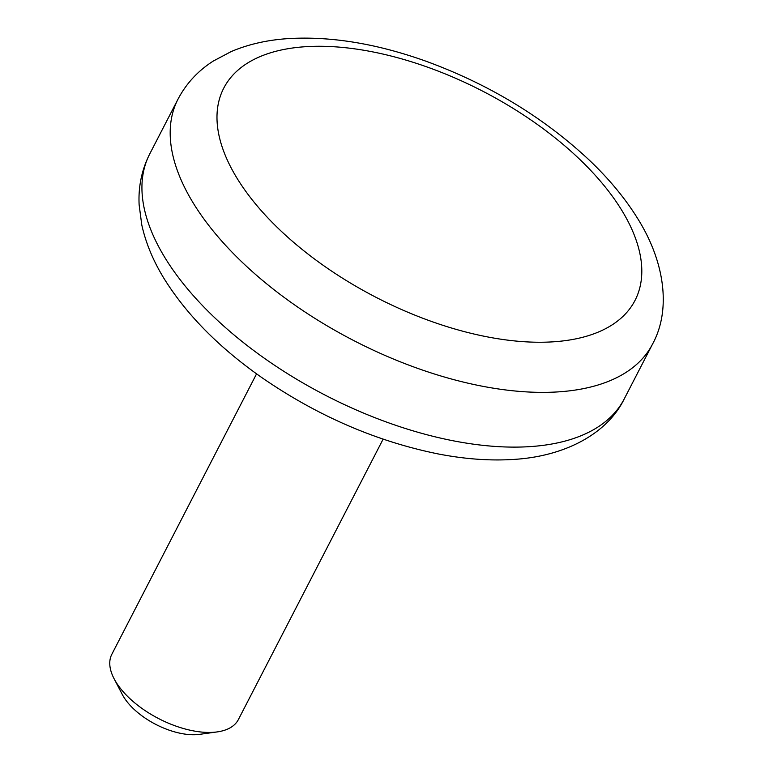 <?xml version="1.0" encoding="UTF-8"?>
<svg xmlns="http://www.w3.org/2000/svg" width="773" height="773" viewBox="0 0 773 773"><rect width="100%" height="100%" fill="white"/><g stroke="black" fill="none" stroke-linecap="round" stroke-linejoin="round"><path stroke-width="1.16" d="M256.568 373.852L111.843 654.258A71.203 35.713 27.3 0 0 114.066 678.694A71.203 35.713 27.3 0 0 114.993 680.395A71.203 35.713 27.3 0 0 217.174 731.915A71.203 35.713 27.3 0 0 238.384 719.566L383.118 439.161M114.066 678.694L122.269 694.434A53.405 26.784 27.3 0 0 199.598 734.35L217.174 731.915M233.997 173.094A231.407 116.056 -152.7 0 1 454.959 77.996A231.407 116.056 -152.7 0 1 599.23 331.685A231.407 116.056 -152.7 0 1 233.997 173.094M189.81 197.202A267.004 133.903 -152.7 0 1 178.003 99.166C186.274 83.474 198.052 70.768 213.319 61.038L231.214 51.559C248.172 44.361 266.956 40.061 287.546 38.65C330.38 35.983 376.625 43.539 426.271 61.318C489.096 84.354 543.419 117.283 589.239 160.088C608.882 178.737 624.942 198.101 637.435 218.17C665.727 263.081 670.79 310.862 652.538 344.091A267.004 133.903 -152.7 0 1 433.595 373.736A267.004 133.903 -152.7 0 1 189.81 197.202M178.003 99.166L149.749 153.904A267.004 133.903 27.3 0 0 161.557 251.94A267.004 133.903 27.3 0 0 405.342 428.474A267.004 133.903 27.3 0 0 624.284 398.829L652.538 344.091M149.749 153.904C141.759 169.741 138.212 186.699 139.13 204.787L141.768 224.856C145.73 242.848 153.102 260.646 163.876 278.251C186.515 314.717 219.464 348.034 262.714 378.2C317.887 416.067 376.2 441.277 437.634 453.828C464.215 459.027 489.299 460.911 512.895 459.471C565.894 456.505 607.771 432.957 624.284 398.829"/></g></svg>
